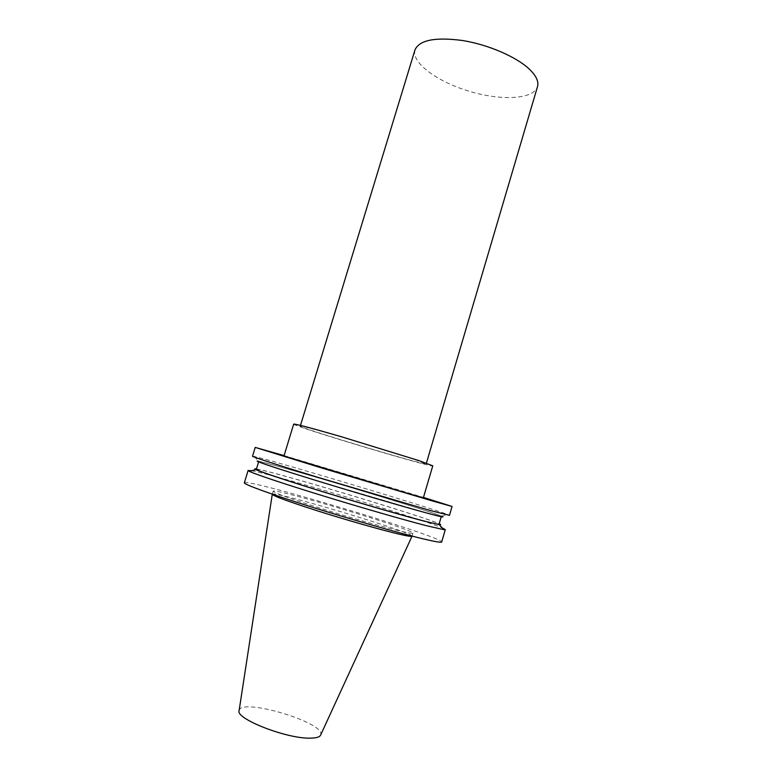 <?xml version="1.0" encoding="UTF-8"?>
<svg xmlns="http://www.w3.org/2000/svg" width="777" height="777" viewBox="0 0 777 777"><rect width="100%" height="100%" fill="white"/><g stroke="black" fill="none" stroke-linecap="round" stroke-linejoin="round"><path stroke-width="0.58" stroke-dasharray="3.88 2.91" d="M239.131 710.499C240.889 697.28 326.486 722.96 320.678 734.964M272.261 494.269L272.28 494.24C273.115 490.384 413.461 532.488 412.043 536.169L412.004 536.266M413.675 459.149L342.842 437.354C315.957 429.584 301.767 425.835 300.262 426.097C298.378 427.622 426.923 466.19 426.194 463.879L413.675 459.149M293.696 424.106C291.822 425.854 433.372 468.317 432.77 465.831M283.955 455.992C282.896 455.06 424.747 497.61 423.348 497.814M284.081 455.584L423.475 497.406M252.506 456.245L254.176 456.468C272.047 460.149 431.002 507.837 447.95 514.597L449.475 515.336M254.176 456.468L258.615 461.276C274.971 464.257 426.291 509.663 441.598 516.171L447.95 514.597M423.669 512.121L319.852 481.604C282.488 470.153 258.246 462.16 258.712 461.606C258.654 459.324 442.637 514.52 441.326 516.394L423.669 512.121M256.332 469.357C256.536 466.21 440.608 521.435 439.054 524.174M256.459 468.939C273.902 471.493 423.212 516.287 439.17 523.756M251.554 470.736C275.631 475.029 419.823 518.288 442.278 527.952M244.337 482.789C245.464 477.632 443.57 537.062 441.676 541.996M398.475 530.633C380.817 526.34 347.368 516.754 319.269 507.905C289.578 498.446 274.223 492.89 273.183 491.249C273.038 487.334 415.209 529.982 412.937 533.177C412.704 533.76 407.876 532.905 398.475 530.633M414.996 49.874C411.169 62.714 437.461 81.857 469.337 91.307C501.155 100.961 533.644 99.456 537.509 86.635M273.183 491.249L272.29 494.162M412.937 533.177L412.072 536.101M300.485 425.388L300.262 426.097M426.398 463.16L426.194 463.879"/><path stroke-width="1.17" d="M412.004 536.266L320.678 734.964C319.833 737.033 316.365 738.092 310.256 738.15C286.596 738.908 234.829 718.521 239.131 710.499L272.261 494.347M412.043 536.169L412.043 536.208C411.791 536.829 406.963 536.023 397.542 533.78C379.866 529.555 346.387 519.998 318.298 511.111C288.617 501.612 273.271 495.998 272.261 494.269L272.29 494.162M419.153 460.674L340.802 436.557C311.023 427.952 295.318 423.805 293.696 424.106L283.955 455.992L409.333 493.9L423.348 497.814L432.77 465.831L419.153 460.674M423.475 497.406L452.068 506.458L433.527 501.291L321.581 467.958L255.225 447.406L284.081 455.584M452.068 506.458L449.475 515.336L430.788 510.644L318.667 477.573C278.166 465.2 252.02 456.721 252.506 456.245L255.225 447.406M441.598 516.171C445.736 517.89 440.209 516.686 425.019 512.548C400.573 505.876 350.388 491.093 311.15 478.972C271.785 466.812 251.224 459.79 258.615 461.276M441.239 516.705L439.054 524.174C438.879 524.65 432.944 523.348 421.26 520.289C398.776 514.393 354.613 501.534 317.317 489.996C279.953 478.438 255.788 470.182 256.332 469.357L258.624 461.917M439.17 523.756C441.113 524.63 441.132 524.931 439.238 524.66L422.62 520.726C401.359 515.151 361.111 503.496 324.815 492.356C288.49 481.216 261.266 472.193 255.915 469.658C254.176 468.842 254.361 468.599 256.459 468.939M442.278 527.952L445.299 529.613L443.871 529.671L426.369 525.679C403.875 519.891 360.926 507.507 322.251 495.609C283.527 483.702 254.73 474.038 249.281 471.299L248.125 470.464L251.554 470.736M445.299 529.613L441.676 541.996C441.414 542.802 435.033 541.705 422.542 538.723C398.28 532.896 350.33 519.201 309.926 506.478C269.444 493.725 243.551 484.226 244.337 482.789L248.125 470.464M426.398 463.16L537.509 86.635C538.937 81.556 536.169 75.67 529.195 69.007C516.151 56.731 488.121 44.619 462.548 40.511C435.237 36.917 419.386 40.045 414.996 49.874L300.485 425.388M255.915 469.658L249.281 471.299M439.238 524.66L443.871 529.671"/></g></svg>
